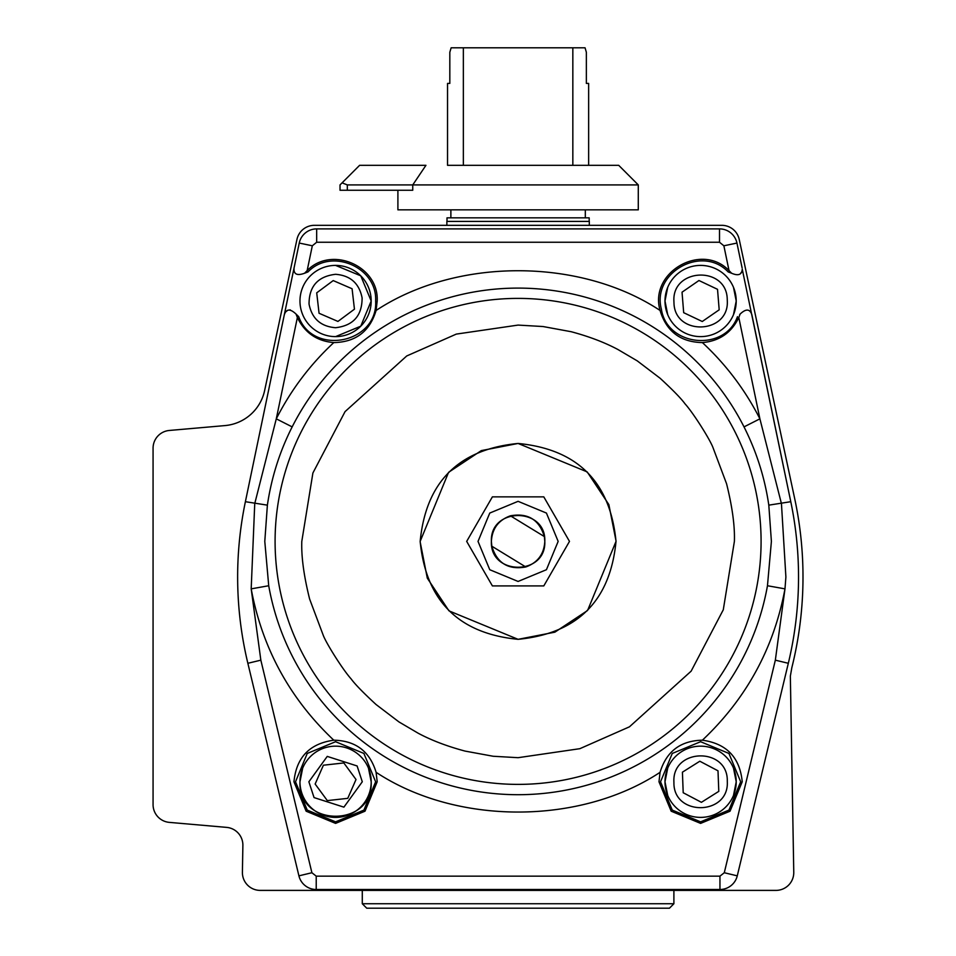 <?xml version="1.0" encoding="UTF-8"?>
<svg xmlns="http://www.w3.org/2000/svg" width="956" height="956" viewBox="0 0 956 956"><rect width="100%" height="100%" fill="white"/><g stroke="black" fill="none" stroke-linecap="round" stroke-linejoin="round"><path stroke-width="1.43" d="M242.406 872.589A17.806 17.806 0 0 0 260.211 890.395L775.973 890.395A17.806 17.806 0 0 0 793.767 872.278L790.349 676.131L791.855 667.599A373.927 373.927 0 0 0 794.723 498.781L739.227 239.406A17.806 17.806 0 0 0 721.816 225.329L314.369 225.329A17.806 17.806 0 0 0 296.958 239.406L264.621 390.562A44.514 44.514 0 0 1 224.971 425.587L169.32 430.463A17.806 17.806 0 0 0 153.068 448.197L153.068 804.629A17.806 17.806 0 0 0 169.32 822.375L226.632 827.382A17.806 17.806 0 0 1 242.884 845.128L242.406 872.278A17.806 17.806 0 0 0 242.406 872.589M518.092 903.743L673.896 903.743L669.439 908.2L366.734 908.2L362.288 903.743L518.092 903.743M589.314 225.329L589.314 221.41L446.87 221.41L446.87 225.329M739.729 314.452L740.111 314.082C745.967 308.549 749.886 308.776 751.87 314.739L790.779 501.697A369.482 369.482 0 0 1 788.318 663.285L737.267 875.851A17.806 17.806 0 0 1 719.952 889.498L316.221 889.498L719.952 889.498L719.952 876.15L316.221 876.15L311.895 872.732L260.845 660.166L251.189 588.86L254.738 503.645L276.284 418.836L292.166 426.89C279.714 451.495 271.444 477.582 267.381 505.15L264.788 541.395L268.72 585.741L251.189 588.86C262.314 648.276 289.847 698.717 333.799 740.195C309.589 743.589 296.312 757.451 293.958 781.781L306.147 811.202L335.58 823.391L365.001 811.202L377.19 781.781L376.102 772.317C369.757 751.368 355.656 740.661 333.799 740.195M740.111 314.082L738.809 317.523C731.424 332.796 719.282 341.149 702.385 342.583C726.07 364.595 745.238 390.012 759.9 418.836L781.446 503.645L785.892 577.006L784.984 588.86L775.34 660.166L724.29 872.732L719.952 876.15M740.625 273.344L741.378 272.341M737.47 316.687C724.684 352.286 666.965 346.586 661.385 309.17C651.574 272.639 702.218 244.378 728.149 271.91L731.615 273.249L729.034 270.608L731.615 273.249C738.319 276.117 741.868 274.754 742.25 269.198L790.779 501.697A369.482 369.482 0 0 1 788.318 663.285A369.482 369.482 0 0 0 790.779 501.697L768.803 505.15C764.812 477.785 756.543 451.686 744.019 426.89L759.9 418.836L738.809 317.523M371.191 301.009L360.759 275.818L335.58 265.398A35.611 35.611 0 0 1 371.191 301.009A35.611 35.611 0 0 1 335.58 336.62L335.58 336.62A35.611 35.611 0 0 1 299.969 301.009A35.611 35.611 0 0 1 335.58 265.398A35.611 35.611 0 0 1 371.191 301.009L360.759 326.187L335.58 336.62M298.714 316.687C312.935 356.361 378.074 343.085 375.636 301.009C377.441 267.214 331.326 247.365 308.023 271.91L304.57 273.249L307.151 270.608C331.445 245.369 379.03 266.019 377.19 301.009L376.102 310.461C369.781 331.445 355.68 342.152 333.799 342.583C316.902 341.149 304.761 332.796 297.376 317.523L296.061 314.082L298.451 316.424M667.706 287.374L664.994 301.009A35.611 35.611 0 0 1 700.605 265.398A35.611 35.611 0 0 1 736.216 301.009L733.503 287.374M589.183 221.41L589.183 217.849L447.002 217.849L447.002 221.41M702.385 740.195C726.584 743.589 739.872 757.451 742.226 781.781L730.037 811.202L700.605 823.391L671.172 811.202L658.983 781.781L660.07 772.317C666.404 751.392 680.505 740.685 702.385 740.195C746.337 698.705 773.87 648.264 784.984 588.86L767.465 585.741L771.396 541.395L768.803 505.15M660.536 781.781L672.271 810.102L700.605 821.837L728.938 810.102L740.673 781.781L728.938 753.447L700.605 741.713L672.271 753.447L660.536 781.781M295.512 781.781L307.246 810.102L335.58 821.837L363.901 810.102L375.636 781.781L363.901 753.447L335.58 741.713L307.246 753.447L295.512 781.781M518.092 325.088L543.02 326.534L571.198 331.72C589.159 336.524 604.754 342.475 617.994 349.549L637.246 360.866L660.142 378.277C672.916 390.06 681.222 398.592 685.058 403.874C693.279 412.956 709.782 439.115 712.937 447.48L726.56 483.724C732.308 506.823 734.925 526.039 734.387 541.395L723.286 609.785L691.128 671.172L629.442 726.823L579.874 748.679L518.092 757.69L493.165 756.256L464.986 751.069C447.026 746.254 431.419 740.314 418.19 733.228L398.939 721.911L376.043 704.5C363.268 692.718 354.963 684.185 351.127 678.903C342.905 669.821 326.402 643.663 323.248 635.298L309.625 599.054C303.865 575.966 301.26 556.739 301.797 541.395L312.899 472.993L345.056 411.618L406.742 355.955L456.311 334.098L518.092 325.088M450.874 209.842L450.874 217.849M585.311 209.842L585.311 217.849M667.706 768.146L664.994 781.781A35.611 35.611 0 0 1 700.605 746.158A35.611 35.611 0 0 1 736.216 781.781L733.503 768.146M302.67 768.146L299.969 781.781A35.611 35.611 0 0 1 335.58 746.158A35.611 35.611 0 0 1 371.191 781.781L368.478 768.146M554.779 632.191L518.092 639.325C458.605 633.517 425.97 600.87 420.162 541.395C425.97 481.908 458.605 449.26 518.092 443.453L587.032 471.834M587.354 472.145L608.829 504.541M608.888 504.696L616.023 540.917M616.023 541.395L587.641 610.334M587.343 610.645L554.934 632.131M481.406 450.587L518.092 443.453C577.567 449.26 610.215 481.908 616.023 541.395C610.215 600.87 577.567 633.517 518.092 639.325L449.153 610.944M478.024 541.395L489.759 513.061L518.092 501.326L546.426 513.061L558.161 541.395L546.426 569.716L518.092 581.451L489.759 569.716L478.024 541.395M569.489 541.395L543.797 496.869L492.388 496.869L466.683 541.395L492.388 585.909L543.797 585.909L569.489 541.395M449.822 52.257L451.136 47.8L449.822 52.257L449.822 83.411L447.539 83.411L447.539 165.316L618.699 165.316L588.645 165.316L588.645 83.411L586.363 83.411L586.363 52.257L585.048 47.8L586.363 52.257M618.699 165.316L638.285 184.914L638.285 209.842L397.899 209.842L397.899 190.256M491.814 546.199L525.788 566.968C508.329 570.087 497 563.156 491.814 546.199L491.384 541.395C489.878 506.943 546.306 506.943 544.801 541.395L544.37 536.579C539.184 519.622 527.855 512.703 510.396 515.81L544.37 536.579M525.788 566.968C537.738 562.618 544.084 554.086 544.801 541.395C546.306 575.835 489.878 575.847 491.384 541.395C492.101 528.692 498.446 520.16 510.396 515.81M342.093 182.847L340.025 184.914L340.025 190.256L412.753 190.256L412.753 184.914L347.327 184.914L342.093 182.847L359.611 165.316L425.946 165.316L412.753 184.914L638.285 184.914M585.048 47.8L572.835 47.8L572.835 165.316C593.795 165.316 593.795 165.316 572.835 165.316L562.164 165.316M474.021 165.316L463.349 165.316C442.389 165.316 442.389 165.316 463.349 165.316L463.349 47.8L451.136 47.8M572.835 47.8L463.349 47.8M315.145 784.04L323.403 765.206L343.837 762.948L356.014 779.51L347.757 798.344L327.322 800.602L315.145 784.04M682.417 772.185L699.816 761.227L718.004 770.811L718.793 791.365L701.405 802.323L683.205 792.739L682.417 772.185M371.191 781.781A35.611 35.611 0 0 1 335.58 817.392A35.611 35.611 0 0 1 299.969 781.781C297.758 827.717 373.39 827.717 371.191 781.781A35.611 35.611 0 0 0 335.58 746.158A35.611 35.611 0 0 0 299.969 781.781M733.503 795.404L736.216 781.781A35.611 35.611 0 0 1 700.605 817.392A35.611 35.611 0 0 1 664.994 781.781L667.706 795.404M448.83 610.633L427.356 578.237M427.284 578.081L420.162 541.861M420.162 541.395L448.531 472.443M448.842 472.145L481.25 450.646M682.034 292.189L698.956 280.514L717.526 289.321L719.187 309.816L702.266 321.503L683.683 312.684L682.034 292.189M316.711 292.835L333.214 280.586L352.083 288.748L354.449 309.17L337.934 321.431L319.065 313.269L316.711 292.835M733.503 314.632L736.216 301.009A35.611 35.611 0 0 1 700.605 336.62A35.611 35.611 0 0 1 664.994 301.009L667.706 314.632M660.07 772.317C579.91 825.291 456.287 825.291 376.102 772.317M376.102 310.461C456.275 257.499 579.898 257.487 660.07 310.461C648.909 272.388 701.632 241.928 729.034 270.608L723.871 245.788L719.51 242.25L316.675 242.25L312.313 245.788L299.24 243.063A17.806 17.806 0 0 1 316.675 228.89L719.51 228.89L316.675 228.89L316.675 242.25M702.385 342.583C680.481 342.129 666.38 331.421 660.07 310.461M297.376 317.523L276.284 418.836C290.947 390.024 310.114 364.606 333.799 342.583M719.51 242.25L719.51 228.89A17.806 17.806 0 0 1 736.945 243.063L742.119 267.955L736.945 243.063L723.871 245.788M316.221 876.15L316.221 889.498A17.806 17.806 0 0 1 298.917 875.851L247.855 663.285L298.917 875.851L311.895 872.732M237.638 577.006A369.482 369.482 0 0 0 247.855 663.285A369.482 369.482 0 0 1 245.393 501.697L284.314 314.739L245.393 501.697L267.381 505.15M299.24 243.063L284.314 314.739C286.31 308.776 290.218 308.549 296.061 314.082M304.57 273.249C296.993 275.985 293.492 274.217 294.054 267.955M290.313 309.899L289.56 309.935M287.135 310.772L286.011 311.632M798.535 577.006A369.482 369.482 0 0 1 788.318 663.285L737.267 875.851L724.29 872.732M788.318 663.285L775.34 660.166M299.969 301.009A35.611 35.611 0 0 1 335.58 265.398M664.994 301.009A35.611 35.611 0 0 1 700.605 265.398A35.611 35.611 0 0 1 736.216 301.009M518.092 298.392A242.991 242.991 0 0 1 761.084 541.395A242.991 242.991 0 0 1 518.092 784.386A242.991 242.991 0 0 1 275.089 541.395A242.991 242.991 0 0 1 518.092 298.392M268.72 585.741A253.28 253.28 0 0 0 767.465 585.741M744.019 426.89A253.28 253.28 0 0 0 292.166 426.89M335.58 274.3C350.386 275.483 359.229 283.358 362.109 297.937C362.085 315.719 353.242 325.649 335.58 327.717C320.774 326.522 311.919 318.647 309.039 304.068C309.063 286.286 317.906 276.356 335.58 274.3M673.896 301.009C672.199 267.919 726.249 265.732 727.229 298.858L727.313 301.009C729.01 334.098 674.96 336.273 673.98 303.16L673.896 301.009M664.994 781.781A35.611 35.611 0 0 1 700.605 746.158A35.611 35.611 0 0 1 736.216 781.781M673.896 781.781C672.223 747.986 727.659 746.911 727.301 780.741L727.313 781.781C728.986 815.576 673.55 816.639 673.92 782.809L673.896 781.781M308.872 781.781L327.251 756.399L357.102 765.959L362.288 781.781L343.897 807.151L314.058 797.591L308.872 781.781M347.327 190.256L347.327 184.914M307.151 270.608L312.313 245.788M247.855 663.285L260.845 660.166M673.896 890.395L673.896 903.743M362.288 890.395L362.288 903.743"/></g></svg>
